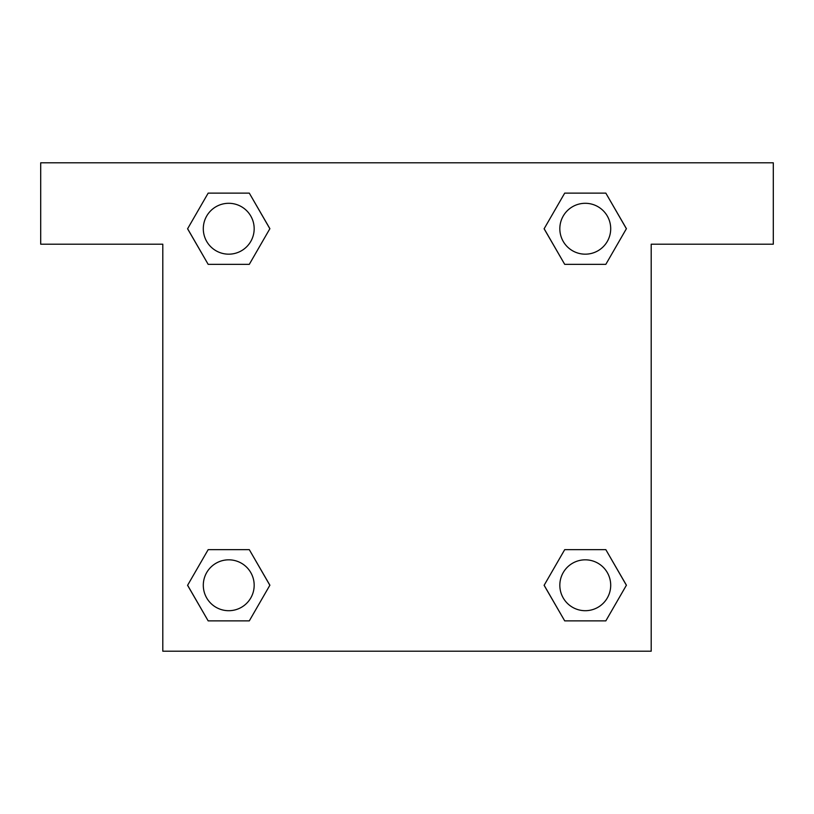 <?xml version="1.0" encoding="UTF-8"?>
<svg xmlns="http://www.w3.org/2000/svg" width="814" height="814" viewBox="0 0 814 814"><rect width="100%" height="100%" fill="white"/><g stroke="black" fill="none" stroke-linecap="round" stroke-linejoin="round"><path stroke-width="1.22" d="M573.117 264.347L605.83 264.347L564.702 264.347L544.149 228.734L564.702 193.122L605.83 193.122L626.383 228.734L605.83 264.347L564.702 264.347L573.117 264.347L564.702 264.347L544.098 228.765M208.17 264.347L249.298 264.347L208.17 264.347L187.617 228.734L208.17 193.122L249.298 193.122L269.851 228.734L249.298 264.347L208.17 264.347L187.566 228.765M240.883 549.654L208.17 549.654L249.298 549.654L269.851 585.266L249.298 620.879L208.17 620.879L187.617 585.266L208.17 549.654L249.298 549.654L240.883 549.654L249.298 549.654L269.902 585.235M605.83 549.654L564.702 549.654L605.83 549.654L626.383 585.266L605.83 620.879L564.702 620.879L544.149 585.266L564.702 549.654L605.83 549.654L626.434 585.235M773.3 162.8L40.7 162.8L40.7 244.2L162.8 244.2L162.8 651.2L651.2 651.2L651.2 244.2L773.3 244.2L773.3 162.8M249.298 193.122L208.17 193.122L249.298 193.122L269.902 228.703M208.17 620.879L249.298 620.879L208.17 620.879L187.566 585.297M564.702 620.879L605.83 620.879L564.702 620.879L544.098 585.297M605.83 193.122L564.702 193.122L605.83 193.122L626.434 228.703M610.704 585.266A25.438 25.438 0 0 0 572.547 563.237A25.438 25.438 0 0 0 572.547 607.295A25.438 25.438 0 0 0 610.704 585.266M254.172 585.266A25.438 25.438 0 0 0 216.015 563.237A25.438 25.438 0 0 0 216.015 607.295A25.438 25.438 0 0 0 254.172 585.266M610.704 228.734A25.438 25.438 0 0 0 572.547 206.705A25.438 25.438 0 0 0 572.547 250.763A25.438 25.438 0 0 0 610.704 228.734M254.172 228.734A25.438 25.438 0 0 0 216.015 206.705A25.438 25.438 0 0 0 216.015 250.763A25.438 25.438 0 0 0 254.172 228.734M564.702 549.654L573.117 549.654M249.298 264.347L240.883 264.347"/></g></svg>
